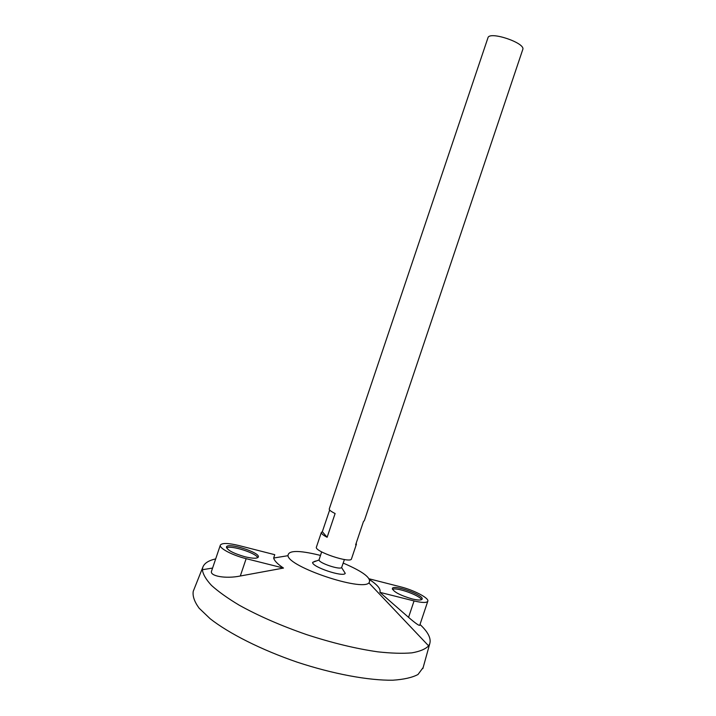<?xml version="1.0" encoding="UTF-8"?>
<svg xmlns="http://www.w3.org/2000/svg" width="716" height="716" viewBox="0 0 716 716"><rect width="100%" height="100%" fill="white"/><g stroke="black" fill="none" stroke-linecap="round" stroke-linejoin="round"><path stroke-width="1.07" d="M356.165 543.247L356.416 544.223L355.628 544.849L363.54 521.32L364.292 520.783L522.752 49.538C526.018 43.076 489.252 30.698 487.945 37.823L329.244 508.995C329.047 509.962 331.007 511.475 335.115 513.524L327.123 537.277C323.032 535.138 321.117 533.518 321.359 532.418L322.325 531.728L329.646 510.016M356.416 544.223L351.484 558.874C350.912 563.823 313.877 551.365 316.418 547.078L321.359 532.418M344.423 559.545L341.613 567.582C339.706 570.025 319.067 563.08 319.014 559.975L321.645 551.884M341.613 567.582L345.246 573.346C343.465 577.561 311.505 566.803 312.641 562.373L315.398 561.067M343.224 563.098C363.433 571.753 371.998 578.367 368.928 582.922C361.482 591.398 288.79 566.938 287.984 555.688C288.181 550.309 298.59 550.112 319.193 555.106L320.446 555.428M420.006 624.477C428.052 631.986 431.309 638.395 429.761 643.702L428.624 645.868C425.429 649.126 419.845 651.462 411.87 652.858C402.553 653.645 391.205 653.305 377.824 651.837C356.04 648.714 332.26 642.959 306.493 634.573C280.896 625.668 258.476 615.876 239.234 605.199C227.688 598.281 218.443 591.685 211.506 585.428C205.993 579.486 202.95 574.259 202.377 569.73L202.789 567.314C204.239 563.295 208.535 560.494 215.677 558.919M283.482 568.065C277.602 564.092 274.326 560.753 273.655 558.033L274.756 554.694L238.84 545.529C228.153 542.97 221.987 542.835 220.34 545.118C218.81 548.098 232.431 555.33 246.152 558.668L283.482 568.065L240.299 576.004L246.152 558.668M220.34 545.118L211.542 571.153C209.475 576.04 225.585 579.056 240.299 576.004M369.671 579.7C377.69 584.999 381.082 589.205 379.856 592.329L408.559 617.344C415.235 623.09 418.958 625.748 419.719 625.319L427.81 601.18C429.278 598.155 413.803 590.073 400.674 586.852L369.188 578.814M423.138 667.554L418.001 674.49C412.237 677.569 403.851 679.475 392.833 680.2C368.821 680.594 333.289 674.069 297.203 662.175C261.268 649.824 229.022 633.544 210.137 618.713L199.138 608.206C194.412 601.735 192.452 596.097 193.248 591.3L193.633 590.315M322.325 531.728L327.123 537.277M412.148 598.925C418.072 600.339 421.402 600.402 422.136 599.104C424.149 595.094 393.12 584.068 392.341 588.507C393.505 591.855 400.11 595.327 412.148 598.925M379.856 592.329L414.063 600.93C422.225 602.872 426.817 602.953 427.81 601.18M245.105 556.797C252.829 558.605 257.232 558.686 258.306 557.039C260.57 552.564 227.411 542.084 226.453 546.988C227.169 550.13 233.389 553.396 245.105 556.797M257.715 557.683C256.301 553.047 230.552 544.912 226.533 547.847M421.536 599.695C419.97 595.372 396.234 586.941 392.457 589.349M408.559 617.344L414.063 600.93M319.014 559.975L312.641 562.373M287.984 555.688L273.655 558.033M212.589 568.057L202.377 569.73M368.928 582.922L428.624 645.868M202.789 567.314L193.248 591.3M429.761 643.702L422.861 668.574"/></g></svg>
